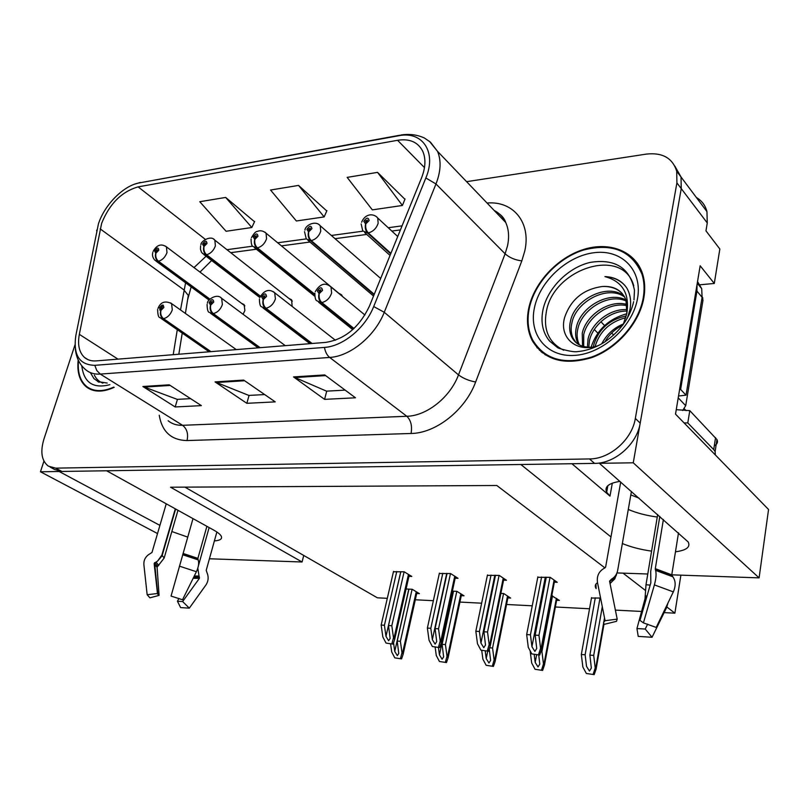 <?xml version="1.0" encoding="UTF-8"?>
<svg xmlns="http://www.w3.org/2000/svg" width="809" height="809" viewBox="0 0 809 809"><rect width="100%" height="100%" fill="white"/><g stroke="black" fill="none" stroke-linecap="round" stroke-linejoin="round"><path stroke-width="1.21" d="M675.464 551.809C686.436 550.342 690.674 547.056 688.176 541.939L599.388 463.314L633.255 462.799L681.239 188.588L681.026 176.999L674.817 166.047L681.026 176.999L681.239 188.588L640.192 423.137C636.996 444.171 614.82 463.587 594.564 463.385L61.878 471.455L54.527 469.453L50.168 467.117M292.15 306.429L291.604 299.826L288.833 298.369M243.084 314.266L244.884 310.545L244.096 304.568L241.537 303.335M78.2 359.965C76.875 372.231 79.616 381.241 86.421 386.985L86.421 386.985C93.611 392.335 102.864 392.456 114.17 387.359M532.575 340.811L532.959 341.914M538.733 348.608L539.522 350.368M549.442 340.953L549.139 340.174M214.385 540.918C220.018 540.513 222.323 539.006 221.332 536.387C220.473 534.557 218.015 532.504 213.93 530.219L106.626 470.777L520.844 464.497L610.967 536.933M171.832 531.533L187.728 537.105M633.255 462.799L759.095 577.869L768.55 509.498L675.515 414.127L700.159 265.767L714.286 283.463L698.622 284.91M696.397 197.517C701.838 200.713 705.357 205.415 706.955 211.614L707.268 222.96L705.964 230.858L719.848 249.02L714.286 283.463M157.522 533.546L40.45 471.778L59.138 471.495L159.909 525.385M43.939 461.13L40.45 471.778M759.095 577.869L671.773 574.835L672.825 576.777C675.748 580.872 675.909 585.898 673.331 591.875L656.2 627.43L643.418 622.879L654.39 584.897C656.099 578.566 656.504 573.712 655.573 570.355L655.29 568.676L663.39 519.509M647.787 574.006L616.954 572.934M622.354 543.537C630.878 547.056 640.627 549.584 651.589 551.131M604.97 567.918L496.817 485.501L170.557 487.21L302.07 561.992L209.43 558.776M342.429 296.448L341.651 294.86L338.658 293.141M680.885 575.148L674.878 613.171L666.879 606.993M645.319 590.348L623.041 573.146M302.07 561.992L303.729 555.449L377.388 597.811L387.309 598.326M415.32 599.772L433.371 600.703M459.916 602.078L481.628 603.19M506.545 604.485L532.251 605.81M555.368 607.003L589.539 608.773M615.386 610.107L641.588 611.452M664.138 612.625L674.878 613.171M184.937 487.129L303.729 555.449M556.632 600.278L559.393 600.42L551.768 595.758M507.87 597.922L510.621 598.053L503.714 593.523L500.882 593.391M461.272 595.657L464.012 595.788L456.923 591.349L452.373 591.136M416.716 593.503L419.426 593.634L412.196 589.276L406.078 588.992M600.571 598.023L591.47 598.043M503.572 580.144L506.464 580.255L499.224 575.401L487.382 575.371M455.154 578.202L458.025 578.314L450.603 573.561L439.317 573.52M408.939 576.352L411.781 576.463L404.197 571.801L393.437 571.761M554.347 582.177L557.249 582.298L550.231 577.343L537.773 577.302M571.923 463.729L609.986 496.109L612.312 483.165M619.947 481.365C608.651 483.195 604.232 486.826 606.689 492.246L609.986 496.109M657.262 517.032C646.381 515.576 636.723 513.048 628.29 509.458M90.375 388.775L91.407 389.786M528.732 308.29C526.295 320.212 527.428 330.921 532.13 340.397C544.083 360.126 563.974 365.85 591.824 357.568C617.206 348.396 639.403 323.054 643.812 298.046C645.329 289.4 644.935 281.39 642.639 274.018C635.429 251.103 609.47 241.122 583.34 249.536C557.179 257.828 534.082 282.786 528.732 308.29M541.221 351.905L540.159 350.034L542.424 352.886M101.631 223.345C109.549 203.757 121.714 191.602 138.127 186.879L397.563 140.291C409.667 138.42 418.081 142.111 422.794 151.364C425.979 158.786 425.564 167.625 421.57 177.849L369.45 306.105C359.398 327.21 344.846 339.305 325.784 342.389L96.22 360.895C91.478 361.239 87.554 360.076 84.449 357.406C79.151 352.4 77.452 344.715 79.333 334.35L101.631 223.345M98.435 223.86L75.864 335.411C73.032 354.949 79.343 364.92 94.795 365.334L324.46 347.415C342.996 346.353 365.314 327.979 373.697 306.54L425.847 177.96C436.951 151.971 422.308 130.704 398.726 135.75L139.431 182.885C123.757 185.413 104.563 204.697 98.435 223.86M537.206 347.921L535.467 344.624M404.935 199.277L377.55 172.368L347.162 177.383L372.332 209.875L402.417 205.466L405.056 198.953M254.511 221.727L225.671 197.436L199.772 201.714L226.085 231.273L251.821 227.511L254.653 221.433M326.765 210.947L298.551 185.413L270.55 190.034L296.367 220.988L324.156 216.923L326.907 210.633M74.994 344.856L43.898 439.196C40.126 451.887 41.613 460.867 48.338 466.136L55.69 468.138L589.468 458.936C609.794 459.108 632.092 439.55 635.338 418.425L676.9 182.864L676.708 171.245C672.562 158.038 662.429 152.325 646.32 154.104L466.591 181.671M169.233 384.821L201.39 405.633L175.189 406.957L142.859 386.5L169.233 384.821M324.733 374.931L355.464 397.795L324.581 399.363L293.515 376.913L324.733 374.931M243.691 380.088L275.242 401.871L246.846 403.317L215.042 381.909L243.691 380.088M246.846 403.317L249.051 395.419M264.654 394.559L248.859 395.429L215.042 381.909M324.581 399.363L326.715 391.141M345.16 390.13L326.533 391.151L293.515 376.913M175.189 406.957L177.444 399.363M190.59 398.645L177.252 399.373L142.859 386.5M298.551 185.413L324.156 216.923M225.671 197.436L251.821 227.511M377.55 172.368L402.417 205.466M637.239 263.046L634.448 260.629M546.277 577.191L535.164 635.116L536.731 648.494L534.88 651.427L531.938 646.694L530.441 634.812L526.669 634.569L528.287 647.342L531.816 653.915L539.694 655.068L541.585 649.516L540.584 648.221L538.966 635.368L550.039 577.333M353.978 328.484L321.81 302.576C319.535 300.321 318.675 297.318 319.262 293.566L322.538 290.36C321.81 286.77 320.081 286.962 317.34 290.916L319.029 293.586L319.575 291.816L318.898 290.755L320.89 289.723L319.262 293.566M319.029 293.586C318.18 297.368 318.877 300.382 321.133 302.647L316.774 300.736C315.54 300.25 314.903 297.712 314.863 293.131M353.634 328.798L321.133 302.647M531.816 653.915L539.694 655.068M537.864 576.868L526.669 634.569M541.595 577.009L530.441 634.812M535.164 635.116L538.966 635.368M538.642 654.42L540.584 648.221M600.015 598.003L589.882 655.118L591.339 668.082L589.448 671.066L586.535 666.404L585.129 654.774L581.327 654.501L582.854 667.01L586.343 673.472L594.18 674.635L596.112 669.094L595.222 667.981L593.705 655.401L602.301 606.699M390.889 253.338L368.287 232.931C366.103 230.545 365.284 227.511 365.83 223.83L369.116 220.594C368.297 217.156 366.538 217.409 363.807 221.342L365.597 223.86L366.113 222.131L365.395 221.12L367.458 220.119L365.83 223.83M365.597 223.86C364.768 227.582 365.446 230.636 367.599 233.032L362.725 230.818L361.168 223.931M390.676 253.854L367.599 233.032M586.343 673.472L594.18 674.635M591.541 597.608L581.327 654.501M595.303 597.78L585.129 654.774M589.882 655.118L593.705 655.401M593.219 674.028L595.222 667.981M495.482 575.26L483.924 631.768L485.501 644.995L483.782 647.696L480.94 643.074L479.413 631.475L475.834 631.242L477.472 643.711L480.88 650.133L488.464 651.245L490.244 645.997L489.182 644.551L487.544 632.001L499.072 575.401M312.122 343.491L265.959 308.259C263.633 306.075 262.773 303.163 263.39 299.512L266.535 296.407C265.939 292.919 264.31 293.091 261.641 296.933L263.168 299.542L263.724 297.813L263.107 296.772L264.968 295.74L263.39 299.512M263.168 299.542C262.308 303.203 263.016 306.136 265.312 308.32L261.489 306.763C260.174 306.439 259.487 303.82 259.416 298.905M311.495 343.542L265.312 308.32M480.88 650.133L488.464 651.245M487.463 574.956L475.834 631.242M491.023 575.098L479.413 631.475M483.924 631.768L487.544 632.001M487.382 650.608L489.182 644.551M447.053 573.429L435.09 628.573L436.698 641.638L435.08 644.136L432.35 639.626L430.803 628.3L427.374 628.067L429.043 640.253L432.34 646.522L439.651 647.604L441.32 642.639L440.207 641.052L438.539 628.805L450.482 573.561M260.154 347.678L213.273 313.609C210.927 311.495 210.067 308.674 210.694 305.124L213.728 302.111C213.242 298.703 211.705 298.875 209.116 302.606L210.492 305.145L211.048 303.476L210.492 302.455L212.241 301.413L210.694 305.124M210.492 305.145C209.612 308.714 210.34 311.556 212.676 313.67L209.309 312.385C207.923 312.193 207.195 309.523 207.094 304.366M259.558 347.728L212.676 313.67M432.34 646.522L439.651 647.604M439.398 573.136L427.374 628.067M442.796 573.268L430.803 628.3M435.09 628.573L438.539 628.805M438.549 646.978L440.207 641.052M400.829 571.68L388.512 625.529L390.13 638.443L388.623 640.738L385.984 636.339L384.417 625.266L381.15 625.044L382.839 636.956L386.035 643.074L393.083 644.126L394.65 639.454L393.487 637.714L391.809 625.741L404.096 571.801M210.957 351.642L163.509 318.665C161.133 316.622 160.273 313.872 160.92 310.423L163.853 307.491C163.469 304.174 162.012 304.336 159.484 307.966L160.738 310.444L161.294 308.816L160.789 307.824L162.447 306.793L160.92 310.423M160.738 310.444C159.848 313.922 160.587 316.683 162.943 318.726L159.97 317.654C158.524 317.553 157.755 314.853 157.654 309.544M210.391 351.693L162.943 318.726M386.035 643.074L393.083 644.126M393.518 571.397L381.15 625.044M396.764 571.528L384.417 625.266M388.512 625.529L391.809 625.741M391.95 643.509L393.487 637.714M538.764 655.108L539.775 664.169L538.005 666.929L535.184 662.389L534.223 654.764M374.243 294.294L311.243 240.627C309.008 238.321 308.178 235.379 308.755 231.799L311.91 228.674C311.232 225.317 309.564 225.549 306.914 229.372L308.532 231.839L309.058 230.15L308.411 229.159L310.343 228.148L308.755 231.799M308.532 231.839C307.693 235.449 308.381 238.412 310.585 240.718L306.267 238.898L277.679 242.781M374.061 294.749L310.585 240.718M541.615 669.822L543.476 663.906L544.427 665.15L542.617 670.428L535.062 669.296L542.617 670.428M552.507 595.798L541.929 651.619L543.476 663.906M530.138 650.8L531.685 662.986L535.062 669.296M541.251 651.579L541.929 651.619M489.314 649.526L490.598 660.437L488.939 662.996L486.219 658.556L485.238 651.134M314.721 294.173L257.424 247.888C255.159 245.663 254.319 242.801 254.916 239.322L257.97 236.279C257.404 233.012 255.826 233.235 253.247 236.946L254.714 239.353L255.25 237.715L254.663 236.744L256.483 235.722L254.916 239.322M254.714 239.353C253.864 242.872 254.562 245.744 256.807 247.969L252.984 246.462C251.72 246.007 251.093 243.529 251.093 239.019M314.691 294.709L256.807 247.969M492.398 665.817L494.127 660.023L495.138 661.408L493.429 666.404L486.148 665.301L493.429 666.404M503.562 593.523L492.56 648.019L494.127 660.023M481.759 650.638L482.882 659.143L486.148 665.301M489.951 647.837L492.56 648.019M453.505 591.197L442.108 644.338L443.635 656.868L442.088 659.234L439.449 654.896L438.468 647.635M260.387 296.165L206.578 254.744C204.283 252.59 203.443 249.819 204.06 246.432L207.003 243.469C206.548 240.273 205.061 240.485 202.543 244.106L203.868 246.452L204.404 244.854L203.878 243.913L205.587 242.892L204.06 246.432M203.868 246.452C203.019 249.88 203.726 252.671 205.992 254.825L202.594 253.561L201.451 252.095L200.45 249.223L200.592 245.956M260.215 296.529L205.992 254.825M445.415 661.984L447.023 656.321L448.085 657.838L446.467 662.561L439.439 661.499L446.467 662.561M456.802 591.349L445.435 644.581L447.023 656.321M435.171 647.382L436.273 655.472L439.439 661.499M442.108 644.338L445.435 644.581M408.939 589.124L397.219 641.072L398.756 653.45L397.3 655.634L394.752 651.397L393.589 643.104M209.966 299.158L158.463 261.236C156.147 259.153 155.308 256.453 155.945 253.146L158.776 250.274C158.412 247.16 157.007 247.352 154.559 250.871L155.753 253.177L155.824 250.699L157.442 249.678L155.945 253.146M155.753 253.177C154.893 256.514 155.611 259.224 157.907 261.307L154.883 260.245C152.709 257.758 152.001 255.189 152.78 252.529M209.713 299.431L157.907 261.307M400.506 658.324L401.992 652.782L402.528 653.065L403.104 654.43L401.577 658.89L394.792 657.859L401.577 658.89M412.094 589.265L400.394 641.294L401.992 652.782M390.605 644.065L391.718 651.973L394.792 657.859M397.219 641.072L400.394 641.294M197.821 568.161L199.388 578.354L182.632 601.552L189.316 608.146L180.619 607.599L177.434 601.239L178.941 598.448M182.632 601.552L177.434 601.239M166.239 503.795L151.991 552.456L148.259 554.863C145.054 557.431 143.597 560.728 143.891 564.733L147.157 594.726L157.472 593.513L154.155 563.58L157.654 560.981L161.881 555.075L175.3 508.821M206.892 526.325L197.892 558.372L198.185 559.889C199.176 563.074 198.579 567.018 196.405 571.72L182.521 599.752L171.053 596.081L192.997 518.62M189.316 608.146L205.961 584.937C208.5 580.993 208.803 576.797 206.882 572.327L206.224 570.315L216.863 531.998M209.127 527.559L198.347 566.057M177.97 510.297L164.166 558.028L157.077 567.19L159.08 595.384L157.472 593.513M159.08 595.384L149.928 597.841L147.157 594.726M647.655 624.123L645.218 629.048L652.044 637.27L638.23 636.4L636.946 628.553L645.016 598.812L645.997 584.725L657.687 514.504M645.218 629.048L636.946 628.553M630.818 494.906L639.07 498.152M620.705 482.033L605.628 567.079L603.645 568.636C598.65 571.72 596.607 576.392 597.517 582.652L605.081 620.705L617.196 619.118L609.561 581.155L611.533 579.113C614.87 577.191 616.923 574.279 617.682 570.365L631.424 491.437M678.518 532.787L671.773 574.835L655.29 568.676M659.82 516.375L650.689 571.478L650.851 582.753L639.98 620.392L643.418 622.879M616.802 573.298L614.789 578.87L610.037 583.522M605.081 620.705L603.565 622.354L604.05 624.386L616.509 621.332L617.196 619.118M652.044 637.27L666.555 607.701L668.001 602.948M597.517 582.652C595.09 584.28 594.625 586.272 596.122 588.608L595.95 584.068M715.338 454.951L715.116 451.493L713.7 449.602L687.792 422.925L684.09 422.925M676.253 409.678L689.784 410.638L687.792 422.925M714.276 445.86C717.259 444.171 718.149 442.068 716.956 439.56L689.784 410.638M697.024 284.637L696.933 291.078L680.622 389.432L679.621 389.412M696.933 291.078L702.101 297.348L701.696 288.661L697.54 281.572M680.622 389.432L686.032 395.186L678.529 396.006M702.101 297.348L686.032 395.186M102.905 383.153C99.082 381.717 96.231 379.037 94.37 375.103M113.766 387.106C102.743 391.961 93.723 391.768 86.715 386.54C80.142 380.999 77.401 372.352 78.493 360.581M563.731 350.226C549.068 342.915 543.244 330.214 546.287 312.102C552.86 268.639 622.829 245.936 633.771 285.83M627.359 318.149L629.918 309.857C631.445 301.656 630.423 294.415 626.864 288.135C621.949 280.834 614.638 276.981 604.94 276.597C622.475 281.39 629.776 293.637 626.844 313.336L625.944 299.886C621.848 290.259 613.991 285.799 602.351 286.507C583.41 289.137 570.841 299.451 564.642 317.441C558.594 338.182 577.393 353.705 598.984 345.332M529.298 308.239C534.587 283.008 557.441 258.304 583.329 250.092C612.241 242.66 631.799 250.729 642.012 274.281C644.298 281.593 644.682 289.531 643.185 298.106C638.817 322.852 616.842 347.931 591.713 357.002C564.156 365.193 544.467 359.52 532.656 339.972C528.014 330.608 526.892 320.03 529.298 308.239M636.683 263.481L639.211 266.151M593.361 346.899L593.755 344.806C598.63 329.152 609.49 319.504 626.358 315.884M595.121 346.505L595.171 346.242C599.712 331.346 609.956 321.82 625.903 317.654M587.415 347.182L588.042 339.042C591.521 323.115 610.198 308.128 627.288 309.685M588.78 347.273L589.478 340.498C592.845 325.097 610.492 310.434 627.167 311.121M582.551 346.212L582.247 333.207C586.06 315.227 609.177 299.188 627.086 304.497M583.683 346.545L583.704 334.673C587.455 317.199 609.399 301.393 627.228 305.721M578.496 344.371L577.383 342.268C575.452 337.646 575.118 332.651 576.382 327.281C580.387 307.218 608.53 290.643 626.004 300.028M579.436 344.907L578.87 343.744C576.928 339.123 576.595 334.127 577.859 328.767C581.823 309.24 608.651 292.737 626.348 301.09M626.844 313.336L623.193 324.571M591.561 347.213C581.782 347.577 575.068 343.956 571.407 336.332C569.475 331.69 569.152 326.674 570.436 321.284C574.643 299.017 608.115 282.452 624.154 296.165M575.907 342.48L572.903 337.818C570.972 333.187 570.648 328.181 571.923 322.791C576.069 301.069 608.247 284.475 624.679 297.075M602.351 286.507C610.734 286.174 617.388 288.55 622.313 293.627M601.734 343.825C606.598 334.471 613.859 327.827 623.517 323.913M604.889 341.894C609.116 334.542 615.073 328.97 622.748 325.178M545.397 354.979L542.869 352.37M682.654 410.476L685.708 405.703L702.981 300.25L702.192 296.731M604.94 276.597C613.151 277.133 619.755 280.035 624.74 285.304M591.106 347.243C596.749 330.042 608.641 318.877 626.783 313.74M707.268 222.96L676.9 182.864M597.841 333.146L594.281 329.485M138.127 186.879L205.314 239.353M206.083 256.241L193.998 267.597M185.585 282.816L180.508 309.948M487.058 203.029C513.139 200.713 531.351 222.435 524.768 251.033L521.825 260.872L475.641 382C465.397 410.042 435.95 433.24 411.063 433.482L187.041 440.551C171.316 440.207 162.053 431.773 159.242 415.25M425.847 177.96L435.98 183.977L505.109 253.804L507.496 245.926C509.367 237.047 508.78 229.25 505.726 222.505C503.188 217.115 499.325 213.101 494.157 210.441M96.635 230.767L96.777 230.059M324.46 347.415C325.289 351.945 327.018 355.293 329.668 357.436L100.265 374.082L96.787 370.512L94.795 365.334M373.697 306.54L384.255 312.284C375.022 336.059 350.226 356.385 329.668 357.436L406.836 416.281C426.778 415.897 450.219 397.28 458.501 374.88L505.109 253.804C509.549 257.697 515.121 260.053 521.825 260.872M75.733 336.089L75.864 335.411M168.13 420.751C172.044 423.967 176.868 425.494 182.581 425.301L100.265 374.082C94.461 374.456 89.647 373.03 85.805 369.804C79.767 364.859 76.289 357.952 75.368 349.083M429.417 141.292L437.527 151.344C441.37 160.536 440.854 171.417 435.98 183.977L384.255 312.284L458.501 374.88C463.213 378.41 468.927 380.786 475.641 382M398.726 135.75L401.294 134.951C409.789 133.738 417.525 134.779 424.492 138.066L430.449 142.162L437.527 151.344L505.726 222.505C504.169 217.773 500.569 214.011 494.916 211.22M399.676 135.255L139.431 182.885M55.69 468.138L61.878 471.455M589.468 458.936L594.564 463.385M635.338 418.425L640.192 423.137M187.041 440.551C188.457 433.877 186.97 428.79 182.581 425.301L406.836 416.281C410.921 420.245 412.327 425.979 411.063 433.482M397.563 140.291L424.482 167.594M402.063 225.842L388.219 227.733M362.958 231.172L331.356 235.47M252.732 246.179L226.935 249.688M100.154 228.866L183.785 289.804L188.305 295.406L185.403 313.427M79.333 334.35L117.983 359.135M177.292 329.678L173.207 354.686M187.577 299.896L191.146 286.902M244.621 380.736L216.215 382.526M170.193 385.438L144.053 387.096M325.643 375.609L294.658 377.57M329.536 285.648L330.992 286.993L331.629 292.979C329.829 298.208 326.553 301.403 321.81 302.576M554.084 580.063L541.1 648.535M545.296 577.151L531.938 646.694M376.215 216.448L377.742 218.036L378.157 223.254C376.407 228.391 373.121 231.617 368.287 232.931M604.525 617.924L603.858 621.737M603.565 623.375L595.697 668.285M273.472 291.725L274.706 292.797L275.404 298.946C273.594 304.022 270.439 307.127 265.959 308.259M503.238 578.091L489.708 644.864M494.835 575.239L480.94 643.074M220.604 297.469L221.656 298.319L222.384 304.568C220.554 309.513 217.52 312.527 213.273 313.609M454.749 576.22L440.743 641.365M446.72 573.419L432.35 639.626M159.666 310.019L160.839 307.855M161.598 306.793L163.165 305.094M170.669 302.91L171.569 303.587L172.297 309.887C170.466 314.701 167.544 317.624 163.509 318.665M408.454 574.42L394.044 638.018M400.768 571.68L385.984 636.339M318.918 224.508L320.253 225.792L320.728 231.243C318.968 236.238 315.803 239.363 311.243 240.627M556.37 598.336L543.961 664.209M536.6 654.966L535.184 662.389M264.897 232.132L266.04 233.164L266.566 238.776C264.796 243.63 261.752 246.674 257.424 247.888M507.536 596.031L494.633 660.316M487.685 651.285L486.219 658.556M213.859 239.343L214.85 240.182L215.396 245.896C213.616 250.628 210.684 253.571 206.578 254.744M460.877 593.826L447.539 656.615M453.121 591.177L439.449 654.896M165.572 246.169L166.432 246.856L166.978 252.63C165.198 257.242 162.356 260.104 158.463 261.236M416.251 591.713L402.528 653.065M408.808 589.114L394.752 651.397M199.479 577.201L193.705 577.171M198.893 576.008L194.261 576.038M183.077 553.457L197.892 558.372M164.166 558.028L161.881 555.075M158.736 565.41L155.985 561.962M157.613 566.158L154.721 562.568M157.077 567.19L154.226 564.237M199.388 578.354L193.159 578.283M143.972 565.511L143.891 564.733M179.386 566.138L196.405 571.72M182.682 554.752L198.185 559.889M182.885 554.104L197.871 559.07M604.293 568.292L605.628 567.079M650.173 585.119L645.997 584.725M610.421 583.269L609.966 580.953L611.533 579.113M646.998 596.122L645.147 595.909M646.583 597.538L645.178 597.376M646.179 598.953L645.016 598.812M654.39 584.897L673.331 591.875M655.573 570.355L672.825 576.777M655.29 569.506L671.966 575.725M715.55 437.649L713.7 449.602M99.092 382.232L93.925 378.592L90.386 372.636M109.862 384.69C93.197 388.927 83.843 382.637 81.78 365.799M557.765 347.779L549.483 340.993C542.748 332.641 540.564 322.326 542.93 310.049C547.339 288.459 567.999 267.516 590.196 262.399C615.032 258.465 629.786 267.739 634.468 290.209L633.993 299.896M534.436 307.784C539.896 281.026 567.433 255.604 594.655 252.641C621.939 249.283 642.771 270.358 637.512 298.612C632.668 326.826 602.381 353.907 574.562 355.394C546.651 357.295 528.58 334.562 534.436 307.784M702.981 300.25L701.848 298.875M685.708 405.703L678.225 397.846M706.955 211.614L676.708 171.245M686.103 410.659L684.333 408.818M613.687 335.098L611.675 332.995M604.576 325.582L600.895 321.749M606.689 492.246L607.872 485.663M90.234 389.301L86.421 386.985M134.891 184.088L140.372 182.44M84.449 357.406L88.11 359.702M182.227 333.106L178.819 354.231M199.985 272.087L211.645 260.508M400.415 229.908L391.829 231.061M366.73 234.428L335.037 238.685M309.978 242.043L281.431 245.875M256.423 249.233L230.737 252.681M364.93 315.014L330.992 286.993C325.319 282.108 320.081 283.656 315.267 291.634M352.724 329.627L318.625 302.232M554.671 580.468L541.585 649.516M397.725 236.521L377.742 218.036C374.405 213.707 365.678 212.595 361.613 222.232M390.039 255.422L364.677 232.577M604.819 619.391L604.525 621.059M603.969 624.255L596.112 669.094M335.391 340.235L274.706 292.797C269.185 288.52 264.209 290.118 259.79 297.57M309.948 343.663L263.026 307.936M503.896 578.536L490.244 645.997M285.274 345.655L221.656 298.319C216.863 292.727 206.811 300.22 207.448 303.163M258.182 347.84L210.583 313.316M455.477 576.686L441.32 642.639M236.279 349.599L171.569 303.587C165.036 300.442 160.506 302.07 157.988 308.462M209.157 351.794L161.031 318.392M409.263 574.916L394.65 639.454M380.685 278.458L320.253 225.792C315.692 219.826 305.023 225.377 304.953 230.15M373.536 296.043L307.936 240.303M304.538 231.687L306.267 238.898M556.926 598.721L544.427 665.15M329.748 285.779L266.04 233.164C263.147 230.747 260.215 230.171 257.222 231.445C255.816 231.364 253.905 233.427 251.488 237.634M342.349 296.195L330.517 286.416M314.772 296.266L254.39 247.594M508.163 596.445L495.138 661.408M292.342 301.13L214.85 240.182C210.947 234.661 200.399 241.497 200.956 244.712M259.81 297.51L203.787 254.481M461.575 594.261L448.085 657.838M244.874 305.853L166.432 246.856C161.203 243.357 156.764 244.874 153.123 251.417M209.127 300.119L155.894 260.994M417.009 592.178L403.104 654.43M157.654 560.981L162.043 555.904L175.634 509.003M157.775 594.302L154.57 562.659M616.549 574.653C615.265 577.889 613.07 579.982 609.966 580.953L609.571 581.186M701.696 288.661L697.257 283.241M715.116 451.493L716.956 439.56M107.203 383.041L97.808 381.615L99.173 382.273M558.048 347.931L549.483 340.993L558.716 348.264C568.191 351.096 574.471 352.208 577.545 351.602C586.495 350.813 595.404 347.708 604.252 342.298C620.129 331.377 629.938 317.836 633.669 301.666M642.012 274.281L643.084 275.515M578.87 343.744L577.383 342.268M572.903 337.818L571.407 336.332M702.869 298.056L702.131 297.166"/></g></svg>
